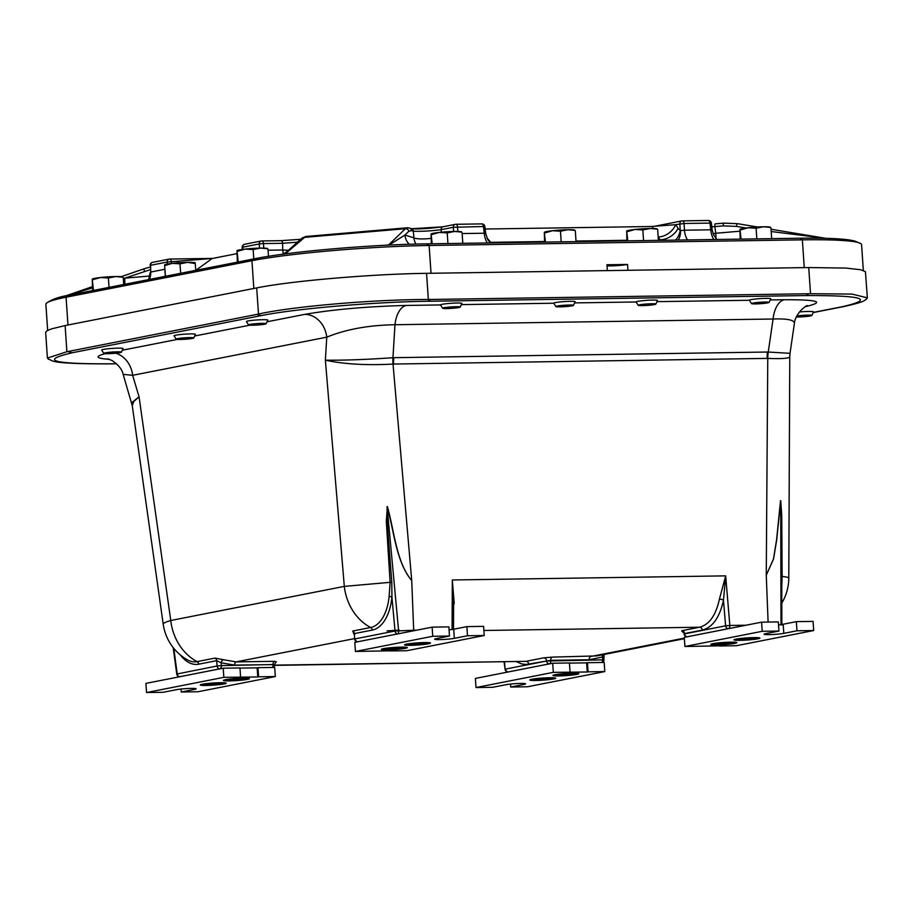 <?xml version="1.0" encoding="UTF-8"?>
<svg xmlns="http://www.w3.org/2000/svg" width="913" height="913" viewBox="0 0 913 913"><rect width="100%" height="100%" fill="white"/><g stroke="black" fill="none" stroke-linecap="round" stroke-linejoin="round"><path stroke-width="1.37" d="M813.163 312.577L843.738 306.574C868.685 301.028 863.664 300.08 866.06 299.521L867.35 297.832L865.433 271.709L860.754 269.746L845.723 268.068L808.735 267.555L426.554 273.341C371.831 274.003 290.848 280.953 256.701 287.915L65.108 325.564L51.436 328.897L46.928 330.814L45.661 332.218L47.396 358.067L48.56 359.288C53.924 360.156 44.566 363.91 108.647 363.888A12.246 6.631 89.1 0 1 108.636 363.888A12.246 6.631 89.1 0 0 109.275 363.819C51.744 363.99 39.579 360.27 72.778 352.646L261.803 315.499C295.356 308.708 374.01 301.952 427.535 301.267L805.711 295.561C863.242 295.39 875.407 299.11 842.208 306.734A12.246 10.248 78.9 0 0 843.726 306.574A12.246 10.248 78.9 0 0 843.738 306.574A12.246 10.248 78.9 0 0 843.92 306.528M867.35 297.832L852.057 294.089L810.516 293.712A258.356 216.187 -101.1 0 1 808.519 293.746L430.343 299.464A258.356 216.187 -101.1 0 1 428.334 299.487C373.862 299.441 292.468 306.414 258.482 314.061A258.356 139.86 89.1 0 1 257.192 314.334L68.167 351.482A258.356 139.86 89.1 0 1 66.889 351.722L47.396 358.067M107.7 358.786L112.037 360.498C118.507 364.892 122.216 369.514 123.152 374.364L132.259 405.703L133.732 401.583L139.061 396.801L131.609 402.69M123.152 374.364L132.647 375.311L326.774 337.159C345.993 329.308 368.726 325.165 394.975 324.731A24.491 13.261 89.1 0 1 406.342 305.444C366.946 306.483 333.051 309.461 304.645 314.392L267.041 321.775M767.765 358.398C781.893 358.969 789.231 358.421 789.768 356.755L790.019 353.331L768.244 352.041A24.491 13.467 -87.4 0 0 767.765 358.398L766.258 575.247L773.539 559.007L776.712 539.8L780.729 500.689L780.992 624.903M393.035 364.07A24.491 13.01 -94.3 0 1 392.955 357.713L394.975 324.731L773.083 319.014L768.244 352.041L767.411 352.03A24.491 13.261 -90.9 0 0 767.217 358.398L393.594 364.047A24.491 13.261 -90.9 0 1 393.788 357.679L392.955 357.713C366.627 359.562 344.098 360.384 325.37 360.179C344.144 364.196 366.695 365.485 393.035 364.07L411.729 580.6C396.174 561.929 394.382 531.115 387.397 506.567L387.078 506.635C394.154 531.172 396.082 561.974 411.729 580.6L413.692 630.244L395.021 631.02L355.123 638.872A3.059 2.556 78.9 0 0 357.885 641.713A3.059 1.655 89.1 0 1 357.725 641.725A3.059 1.655 89.1 0 1 357.337 641.656M805.643 306.597C825.42 301.918 818.345 299.624 784.45 299.726A24.491 13.261 89.1 0 0 773.083 319.014C787.291 318.523 794.401 319.972 794.413 323.385L790.019 353.331M387.397 506.567L386.313 521.163L390.113 582.334L344.315 586.386L325.37 360.179L326.774 337.159A24.491 20.497 78.9 0 0 304.645 314.392M115.666 353.228A24.491 20.497 -101.1 0 1 132.647 375.311L139.061 396.801L170.765 620.498A48.982 4.759 171.9 0 0 163.21 624.195A48.982 48.982 0 0 0 187.188 659.734A43.116 23.498 85.6 0 0 197.094 661.617A3.059 2.556 -101.1 0 1 198.737 664.185L216.666 660.67L221.094 662.781L234.664 665.109L274.482 664.584L276 661.925A3.059 2.556 78.9 0 1 276.046 661.914M516.507 661.72L521.745 663.956L526.162 664.47L550.779 660.327L589.193 659.745L602.557 657.018L603.493 654.826M528.775 664.185A3.059 2.556 78.9 0 0 526.014 661.343L274.459 665.372M601.918 662.484A3.059 1.655 -90.9 0 0 602.546 659.871L546.59 661.012L505.574 669.069A3.059 2.556 78.9 0 0 508.336 671.922L549.352 663.854A3.059 2.556 -101.1 0 1 546.59 661.012L546.567 660.692A3.059 2.556 78.9 0 0 543.794 657.839L526.014 661.343L274.482 665.143M549.489 663.854L549.352 663.854A3.059 1.655 89.1 0 0 550.801 660.647L550.779 660.327A3.059 1.655 89.1 0 1 552.217 657.12L543.794 657.839M602.74 662.461A3.059 3.059 0 0 0 603.95 660.042L602.546 659.871L602.557 657.018A3.059 1.609 67.9 0 1 602.443 654.781M684.373 638.678L596.771 655.899L552.217 657.12M173.79 648.333L177.213 673.828A3.059 2.556 78.9 0 0 179.987 676.67L219.885 668.83A3.059 2.556 -101.1 0 1 217.111 665.988L176.745 674.045A3.059 3.059 0 0 0 179.724 676.693M276.377 661.879L274.516 661.32A3.059 1.655 -90.9 0 0 273.078 664.527L221.334 665.623A3.059 1.655 89.1 0 1 219.885 668.83L220.01 668.83M274.516 661.32L236.113 661.891L223.343 659.711A3.059 1.541 -70 0 0 221.094 662.781L221.334 665.623L217.111 665.988L216.666 660.67A3.059 2.556 -101.1 0 0 215.023 658.102L197.094 661.617A48.982 40.994 -101.1 0 1 170.765 620.498L344.315 586.386A48.982 40.994 78.9 0 0 370.655 627.516L352.726 631.031L353.776 633.576M223.343 659.711L215.023 658.102M780.729 500.689L782.144 576.411L781.733 515.194L780.729 500.689M719.398 599.213A3.059 1.175 -168.7 0 1 723.473 600.309L725.675 575.863L719.398 599.213C715.849 615.373 709.23 624.72 699.563 627.231L681.783 630.723A3.059 2.556 -101.1 0 1 684.545 633.576L702.337 630.073C712.608 627.402 719.649 617.485 723.473 600.309L725.607 625.827L684.59 633.884A3.059 2.556 78.9 0 0 687.363 636.738L728.38 628.669A3.059 2.556 -101.1 0 1 725.607 625.827L729.829 625.462A3.059 1.655 89.1 0 1 728.38 628.669L728.506 628.669M683.791 631.271L681.863 631.225L684.545 633.576L684.122 634.124A3.059 3.059 0 0 0 687.204 636.749A3.059 1.655 89.1 0 1 686.816 636.669M781.756 587.162L782.144 576.411A48.982 3.241 -179.7 0 1 788.786 578.077L789.768 356.755M780.524 500.621L776.598 539.754L773.482 558.973L766.258 575.247L768.107 622.073M453.613 605.182L454.195 603.219L452.312 579.983L453.647 597.376M391.791 582.22L390.113 582.334L389.132 596.417A3.059 0.799 -174.3 0 1 391.939 597.045L391.791 582.22L387.123 521.129L387.078 506.635L398.604 630.678A3.059 1.027 87.8 0 1 397.783 633.873L397.931 633.862M352.726 631.031A3.059 2.556 -101.1 0 1 354.37 633.599L354.643 639.1L354.37 633.599L372.299 630.084A45.81 24.959 -94.4 0 0 391.939 597.045L395.021 631.02A3.059 2.556 -101.1 0 0 397.783 633.873L358.022 641.713M389.132 596.417A43.116 23.498 85.6 0 1 370.655 627.516A3.059 2.556 -101.1 0 1 372.299 630.084M454.195 603.219A3.059 1.027 15.8 0 0 453.624 603.242M47.659 330.392L45.878 304.337A128.596 10.534 -3.9 0 1 46.46 303.23A128.596 10.534 -3.9 0 1 66.067 297.216L251.942 260.696A128.596 10.534 -3.9 0 1 429.133 245.483L431.027 273.272L607.35 270.602L606.951 264.759L627.539 264.45L627.939 270.294L804.262 267.623L802.367 239.845A128.596 10.534 -3.9 0 1 860.856 243.657A128.596 10.534 -3.9 0 1 861.575 244.673L863.333 270.453M607.031 265.843A12.246 1.004 176.1 0 0 627.539 264.45M429.133 245.483L802.367 239.845A9.792 5.307 89.1 0 0 799.4 238.236L426.166 243.874A9.792 5.307 89.1 0 1 429.133 245.483M67.961 325.005L253.837 288.474L251.942 260.696A9.792 8.194 78.9 0 1 255.788 258.539L69.913 295.07A9.792 8.194 78.9 0 0 66.067 297.216L67.961 325.005M715.906 238.407A15.304 3.196 85.1 0 0 715.792 233.26A15.304 2.031 -8.2 0 1 713.076 233.694M716.967 239.48L713.578 234.881L712.197 230.122L710.77 229.802A15.304 8.285 -90.9 0 0 713.852 239.537M823.811 238.27A15.304 7.395 88.7 0 1 823.161 237.985L771.2 231.537M712.197 230.122L711.387 223.183L709.983 223.103L710.77 229.802L684.453 230.202A15.304 8.285 -90.9 0 0 687.535 239.925M825.854 238.339L823.161 237.985M680.516 230.59L680.208 230.144A9.187 4.942 91.5 0 1 678.085 228.261A73.497 39.556 -88.5 0 0 675.597 224.689L684.065 223.491L684.453 230.202L680.516 230.59A15.304 11.447 -99.2 0 1 678.268 240.073M658.193 236.958A15.304 10.728 -37.3 0 0 675.597 224.689L654.838 226.23L681.84 220.923A3.059 2.556 -101.1 0 0 679.854 223.856L680.208 230.144A15.304 12.691 -69.6 0 1 675.631 240.108M678.085 228.261A15.304 10.111 -32.7 0 1 660.076 239.777A24.491 13.227 -90 0 0 660.464 240.336M658.205 237.049A58.192 31.259 92.1 0 1 660.076 239.777L658.387 239.799M654.838 226.23L652.316 226.492L653.194 228.49M490.989 242.904A24.491 13.284 88.2 0 1 490.589 242.344A58.192 31.681 -93.9 0 0 488.398 239.526L486.903 237.962M711.809 226.789L714.833 226.607A3.059 0.639 -94.9 0 1 715.233 223.856A3.059 0.639 -94.9 0 1 715.29 223.868L723.632 223.149M288.44 250.253A15.304 2.385 -0.9 0 1 282.722 250.002A15.304 8.285 -90.9 0 0 283.395 254.042M283.395 254.145A15.304 13.353 77.7 0 0 285.05 253.529L286.397 252.068L282.528 254.362M285.746 253.837A15.304 3.196 85.1 0 0 285.826 253.768A31.122 4.885 -6.9 0 0 285.301 253.814L305.627 236.513L302.02 238.145A3.059 2.944 48.3 0 1 303.698 237.437L405.44 228.695A3.059 2.956 46.1 0 1 408.773 231.343L411.478 230.59L413.338 231.16C420.425 231.594 429.681 231.103 441.105 229.688L453.339 227.28A3.059 2.556 -101.1 0 1 455.325 224.347L455.325 224.347A3.059 2.556 -101.1 0 1 455.713 224.301A3.059 1.655 -90.9 0 1 455.872 224.29L455.872 224.29A3.059 3.059 0 0 0 455.325 224.347L443.102 226.744A3.059 2.556 78.9 0 0 441.105 229.688L441.321 232.21M387.854 245.141A15.304 3.196 85.1 0 0 388.048 244.992L384.213 245.323M391.449 244.969A15.304 9.141 89.6 0 1 389.851 244.524L388.573 244.946L405.44 228.695L407.266 227.782L409.401 228.022A3.059 2.979 107 0 1 411.478 230.59M409.264 244.285A15.304 14.916 107 0 1 404.904 235.075L389.851 244.524M415.974 244.091A15.304 14.916 107 0 1 413.909 237.825L404.904 235.075L408.773 231.343M430.925 238.43A15.304 2.613 -4.9 0 1 413.909 237.825L413.338 231.16A3.059 2.979 107 0 0 411.261 228.592A3.059 2.979 107 0 1 411.261 228.592L409.401 228.022A3.059 2.979 107 0 0 409.286 227.988M487.337 242.949A15.304 8.285 89.1 0 1 484.255 233.226L462.138 233.557M490.452 242.904L487.839 239.731L485.682 233.545L484.255 233.226L483.468 226.527L453.339 227.28L453.578 231.457M544.502 241.523L490.589 242.344A15.304 9.701 -35.3 0 1 489.87 242.344M488.398 239.526A15.304 10.34 -39.7 0 1 487.713 239.526M195.85 270.316L212.124 258.539M263.743 248.108L263.48 243.577L282.619 243.292A3.059 1.655 -90.9 0 0 280.93 240.655L261.803 240.941A3.059 3.059 0 0 0 261.255 240.998L261.255 240.998A3.059 2.556 78.9 0 1 261.643 240.964A3.059 1.655 89.1 0 1 261.803 240.941A3.059 1.655 89.1 0 1 263.48 243.577L259.269 243.942L259.509 248.119M268.068 250.219L282.722 250.002L282.619 243.292L297.49 242.185M124.773 284.285A15.304 3.196 85.1 0 0 124.693 278.18L123.312 278.591M92.396 287.903L66.934 295.675M149.367 279.458A15.304 12.805 78.9 0 0 150.725 272.051L150.588 265.295A3.059 2.556 -101.1 0 1 152.585 262.362L152.585 262.362A3.059 2.556 -101.1 0 1 152.962 262.316M179.039 262.739A15.304 7.395 41.6 0 1 178.024 261.575A73.497 61.251 75.3 0 0 176.871 262.91M212.809 258.402L167.147 262.042L167.273 264.085M737.556 223.674L723.747 223.137A3.059 0.639 -94.9 0 0 723.689 223.137L715.176 223.879M682.547 220.878L708.134 220.489A3.059 1.655 89.1 0 1 708.294 220.467L708.294 220.467A3.059 1.655 89.1 0 1 709.983 223.103L684.065 223.491A3.059 1.655 -90.9 0 0 682.388 220.866A3.059 1.655 -90.9 0 0 682.216 220.878A3.059 2.556 -101.1 0 0 681.84 220.923A3.059 3.059 0 0 1 682.388 220.866L708.294 220.467A3.059 3.059 0 0 1 711.387 223.183M443.478 226.709A3.059 2.556 78.9 0 0 443.113 226.744C427.352 228.752 416.727 229.368 411.238 228.592M457.812 231.457L457.55 226.915A3.059 1.655 -90.9 0 0 455.872 224.29L481.79 223.89A3.059 1.655 89.1 0 1 483.468 226.527L484.871 226.595A3.059 3.059 0 0 0 481.79 223.89A3.059 1.655 89.1 0 0 481.619 223.913L456.032 224.301M280.93 240.655L280.93 240.655A3.059 1.655 -90.9 0 0 280.77 240.678L261.963 240.952M242.744 249.375L242.71 247.195A3.059 2.556 -101.1 0 1 244.695 244.262L261.255 240.998A3.059 2.556 78.9 0 0 259.269 243.942L242.219 247.32L242.265 249.443M150.143 267.075L144.003 268.799L150.143 267.053M460.209 307.076A8.822 0.719 -3.9 0 1 458.828 307.533A8.822 0.719 -3.9 0 1 449.162 308.503A8.822 0.719 -3.9 0 1 442.622 308.274A8.822 0.719 -3.9 0 1 451.364 306.928A8.822 0.719 -3.9 0 1 460.209 307.076L461.864 303.481A10.716 0.879 176.1 0 0 461.864 303.436A10.716 0.879 176.1 0 0 451.113 303.287A10.716 0.879 176.1 0 0 440.488 304.896A10.716 0.879 176.1 0 0 440.5 304.931L406.342 305.444M461.59 232.085L454.548 231.446A15.304 1.255 -3.9 0 1 461.43 231.845L461.727 231.993M447.21 232.918L439.29 232.416A15.304 1.255 -3.9 0 1 454.548 231.446L447.21 232.918L447.941 243.554M431.198 233.911L431.141 233.956A15.304 1.255 -3.9 0 1 431.198 233.911A15.304 1.255 -3.9 0 1 439.29 232.416L431.564 234.641L431.073 234.036L431.29 243.805M432.18 243.782L431.073 234.036M462.8 243.326L462.081 232.689M769.088 302.408A8.822 0.719 -3.9 0 1 767.707 302.865A8.822 0.719 -3.9 0 1 758.041 303.835A8.822 0.719 -3.9 0 1 751.502 303.607A8.822 0.719 -3.9 0 1 760.244 302.26A8.822 0.719 -3.9 0 1 769.088 302.408L770.743 298.813A10.716 0.879 176.1 0 0 770.743 298.768A10.716 0.879 176.1 0 0 759.993 298.619A10.716 0.879 176.1 0 0 749.368 300.229A10.716 0.879 176.1 0 0 749.379 300.263L656.961 301.655M770.469 227.417L763.439 226.778A15.304 1.255 -3.9 0 1 770.321 227.177L770.618 227.326M756.101 228.25L748.181 227.748A15.304 1.255 -3.9 0 1 763.439 226.778L756.101 228.25L756.82 238.886M740.078 229.243L740.021 229.289A15.304 1.255 -3.9 0 1 740.078 229.243A15.304 1.255 -3.9 0 1 748.181 227.748L740.443 229.973L739.952 229.368L740.169 239.138M741.071 239.126L739.952 229.368M771.679 238.658L770.96 228.022M655.831 304.12A8.822 0.719 -3.9 0 1 654.45 304.577A8.822 0.719 -3.9 0 1 644.783 305.547A8.822 0.719 -3.9 0 1 638.244 305.319A8.822 0.719 -3.9 0 1 646.986 303.972A8.822 0.719 -3.9 0 1 655.831 304.12L657.486 300.525A10.716 0.879 176.1 0 0 657.497 300.48A10.716 0.879 176.1 0 0 646.746 300.331A10.716 0.879 176.1 0 0 636.11 301.941A10.716 0.879 176.1 0 0 636.121 301.975L574.597 302.899M657.212 229.129L650.182 228.49A15.304 1.255 -3.9 0 1 657.063 228.889L657.36 229.037M642.843 229.962L634.923 229.46A15.304 1.255 -3.9 0 1 650.182 228.49L642.843 229.962L643.562 240.598M626.82 230.955L626.763 231A15.304 1.255 -3.9 0 1 626.82 230.955A15.304 1.255 -3.9 0 1 634.923 229.46L627.185 231.685L626.695 231.08L626.911 240.849M627.813 240.827L626.695 231.08M658.421 240.37L657.702 229.734M573.467 305.364A8.822 0.719 -3.9 0 1 572.086 305.821A8.822 0.719 -3.9 0 1 562.408 306.791A8.822 0.719 -3.9 0 1 555.88 306.563A8.822 0.719 -3.9 0 1 564.622 305.216A8.822 0.719 -3.9 0 1 573.467 305.364L575.122 301.769A10.716 0.879 176.1 0 0 575.122 301.724A10.716 0.879 176.1 0 0 564.371 301.575A10.716 0.879 176.1 0 0 553.746 303.184A10.716 0.879 176.1 0 0 553.757 303.219L461.339 304.611M574.848 230.373L567.806 229.734A15.304 1.255 -3.9 0 1 574.688 230.133L574.985 230.281M560.468 231.206L552.548 230.704A15.304 1.255 -3.9 0 1 567.806 229.734L560.468 231.206L561.198 241.842M544.41 232.233A15.304 1.255 -3.9 0 1 544.456 232.199A15.304 1.255 -3.9 0 1 552.548 230.704L544.821 232.929L544.331 232.324L544.547 242.093M545.438 242.082L544.331 232.324M576.057 241.614L575.327 230.978M796.775 315.978A8.822 0.719 -3.9 0 1 806.544 315.156A8.822 0.719 -3.9 0 1 811.828 315.487L813.483 311.892A10.716 0.879 176.1 0 0 813.494 311.847A10.716 0.879 176.1 0 0 799.366 311.984M811.828 315.487A8.822 0.719 -3.9 0 1 810.447 315.944A8.822 0.719 -3.9 0 1 796.296 316.982M266.139 323.738L267.794 320.132A10.716 0.879 176.1 0 0 267.794 320.098A10.716 0.879 176.1 0 0 257.044 319.949A10.716 0.879 176.1 0 0 246.419 321.559A10.716 0.879 176.1 0 0 246.43 321.593L248.553 324.937A8.822 0.719 -3.9 0 1 257.295 323.579A8.822 0.719 -3.9 0 1 266.139 323.738A8.822 0.719 -3.9 0 1 264.759 324.195A8.822 0.719 -3.9 0 1 255.092 325.154A8.822 0.719 -3.9 0 1 248.553 324.937M267.52 248.735L260.479 248.096A15.304 1.255 -3.9 0 1 267.361 248.507L267.669 248.656M253.141 249.569L245.22 249.078A15.304 1.255 -3.9 0 1 260.479 248.096L253.141 249.569L253.78 258.927M237.129 250.573L237.072 250.607A15.304 1.255 -3.9 0 1 237.129 250.573A15.304 1.255 -3.9 0 1 245.22 249.078L237.494 251.303L237.003 250.698L237.334 262.168M238.225 261.985L237.003 250.698M268.479 256.313L268.011 249.352M193.761 337.958L195.416 334.363A10.716 0.879 176.1 0 0 195.428 334.318A10.716 0.879 176.1 0 0 184.677 334.169A10.716 0.879 176.1 0 0 174.041 335.779A10.716 0.879 176.1 0 0 174.052 335.813L176.175 339.157A8.822 0.719 -3.9 0 1 184.917 337.81A8.822 0.719 -3.9 0 1 193.761 337.958A8.822 0.719 -3.9 0 1 192.586 338.381A8.822 0.719 -3.9 0 1 182.897 339.374A8.822 0.719 -3.9 0 1 176.175 339.157M195.154 262.91L195.268 263.537L187.542 262.339A15.304 1.255 -3.9 0 1 194.994 262.727L195.165 262.818M180.009 263.846L172.272 263.366A15.304 1.255 -3.9 0 1 187.542 262.339L180.009 263.846L180.648 273.307M164.625 264.884L164.751 264.793A15.304 1.255 -3.9 0 1 172.272 263.366L164.717 265.603L164.614 264.975L165.321 276.319M165.447 276.297L164.614 264.975M195.724 270.339L195.268 263.537M121.395 352.19L123.038 348.583A10.716 0.879 176.1 0 0 123.05 348.549A10.716 0.879 176.1 0 0 112.299 348.401A10.716 0.879 176.1 0 0 101.663 349.999A10.716 0.879 176.1 0 0 101.674 350.044L103.808 353.388A8.822 0.719 -3.9 0 1 112.55 352.03A8.822 0.719 -3.9 0 1 121.395 352.19A8.822 0.719 -3.9 0 1 120.014 352.635A8.822 0.719 -3.9 0 1 110.336 353.605A8.822 0.719 -3.9 0 1 103.808 353.388M122.764 277.187L115.734 276.548A15.304 1.255 -3.9 0 1 122.616 276.959L122.913 277.096M108.396 278.02L100.476 277.529A15.304 1.255 -3.9 0 1 115.734 276.548L108.396 278.02L109.035 287.378M92.384 279.013L92.316 279.058A15.304 1.255 -3.9 0 1 92.384 279.013A15.304 1.255 -3.9 0 1 100.476 277.529L92.738 279.743L92.247 279.138L92.59 290.608M93.468 290.437L92.247 279.138M123.712 284.491L123.255 277.792M735.798 639.18A13.01 1.061 176.1 0 0 758.052 637.662M712.642 643.733A13.01 1.061 176.1 0 0 734.897 642.216M753.955 637.594A13.01 1.061 -3.9 0 1 759.947 638.084A13.01 1.061 -3.9 0 1 747.039 640.036A13.01 1.061 -3.9 0 1 733.984 639.853A13.01 1.061 -3.9 0 1 740.694 638.461A13.01 1.061 -3.9 0 1 753.955 637.594M730.799 642.147A13.01 1.061 -3.9 0 1 736.791 642.638A13.01 1.061 -3.9 0 1 723.883 644.589A13.01 1.061 -3.9 0 1 710.828 644.407A13.01 1.061 -3.9 0 1 717.538 643.003A13.01 1.061 -3.9 0 1 730.799 642.147M778.527 624.88A10.716 0.879 176.1 0 0 783.183 624.23L796.341 621.639L796.969 630.78L783.811 633.36A10.716 0.879 -3.9 0 1 771.827 634.546A10.716 0.879 -3.9 0 1 764.101 634.227A10.716 0.879 -3.9 0 1 765.79 633.633L778.949 631.054L762.218 631.305L684.91 646.495L719.649 645.822M796.969 630.78L813.7 630.529L736.392 645.719L719.649 645.97M778.949 631.054L778.321 621.913L761.59 622.164L684.282 637.365L684.91 646.495M813.7 630.529L813.072 621.388L796.341 621.639M762.218 631.305L761.59 622.164M406.331 644.156A13.01 1.061 176.1 0 0 428.585 642.638M383.163 648.709A13.01 1.061 176.1 0 0 405.418 647.191M424.488 642.569A13.01 1.061 -3.9 0 1 430.48 643.06A13.01 1.061 -3.9 0 1 417.561 645.012A13.01 1.061 -3.9 0 1 404.516 644.829A13.01 1.061 -3.9 0 1 411.227 643.437A13.01 1.061 -3.9 0 1 424.488 642.569M401.321 647.123A13.01 1.061 -3.9 0 1 407.312 647.614A13.01 1.061 -3.9 0 1 394.405 649.565A13.01 1.061 -3.9 0 1 381.349 649.383A13.01 1.061 -3.9 0 1 388.059 647.99A13.01 1.061 -3.9 0 1 401.321 647.123M449.059 629.856A10.716 0.879 176.1 0 0 453.715 629.205L466.874 626.626L467.49 635.756L454.332 638.347A10.716 0.879 -3.9 0 1 442.349 639.522A10.716 0.879 -3.9 0 1 434.634 639.203A10.716 0.879 -3.9 0 1 436.311 638.609L449.47 636.03L432.739 636.281L355.431 651.471L390.171 650.798M467.49 635.756L484.221 635.505L406.913 650.695L390.182 650.946M449.47 636.03L448.854 626.889L432.123 627.151L354.815 642.341L355.431 651.471M484.221 635.505L483.605 626.364L466.874 626.626M432.739 636.281L432.123 627.151M202.104 684.294A13.01 1.061 176.1 0 0 206.201 684.362A13.01 1.061 176.1 0 0 224.358 682.776M225.26 679.74A13.01 1.061 176.1 0 0 229.357 679.808A13.01 1.061 176.1 0 0 247.514 678.222M206.27 685.458A13.01 1.061 -3.9 0 1 200.278 684.967A13.01 1.061 -3.9 0 1 213.197 683.015A13.01 1.061 -3.9 0 1 226.241 683.198A13.01 1.061 -3.9 0 1 219.531 684.59A13.01 1.061 -3.9 0 1 206.27 685.458M229.437 680.904A13.01 1.061 -3.9 0 1 223.445 680.413A13.01 1.061 -3.9 0 1 236.353 678.473A13.01 1.061 -3.9 0 1 249.409 678.644A13.01 1.061 -3.9 0 1 242.698 680.048A13.01 1.061 -3.9 0 1 229.437 680.904M240.576 677.081L239.959 667.951L223.217 668.202L145.909 683.392L146.537 692.533L223.845 677.332L257.774 676.967L257.146 667.837L257.968 667.677L258.596 676.807L257.774 676.967M239.959 668.099L257.146 667.837M258.596 676.807L275.327 676.556L198.018 691.746L181.288 692.008L194.446 689.418A10.716 0.879 -3.9 0 0 196.124 688.824A10.716 0.879 -3.9 0 0 188.409 688.505A10.716 0.879 -3.9 0 0 176.426 689.692L163.267 692.271L146.537 692.533M223.845 677.332L223.217 668.202M181.288 692.008L181.082 689.041M275.327 676.556L274.699 667.426L257.968 667.677M531.571 679.318A13.01 1.061 176.1 0 0 535.669 679.386A13.01 1.061 176.1 0 0 553.826 677.8M554.739 674.764A13.01 1.061 176.1 0 0 558.836 674.833A13.01 1.061 176.1 0 0 576.993 673.246M535.748 680.482A13.01 1.061 -3.9 0 1 529.757 679.991A13.01 1.061 -3.9 0 1 542.664 678.039A13.01 1.061 -3.9 0 1 555.72 678.222A13.01 1.061 -3.9 0 1 549.01 679.614A13.01 1.061 -3.9 0 1 535.748 680.482M558.904 675.928A13.01 1.061 -3.9 0 1 552.913 675.437A13.01 1.061 -3.9 0 1 565.82 673.486A13.01 1.061 -3.9 0 1 578.876 673.668A13.01 1.061 -3.9 0 1 572.166 675.061A13.01 1.061 -3.9 0 1 558.904 675.928M570.054 672.105L569.427 662.975L552.696 663.226L475.388 678.416L476.004 687.546L553.312 672.356L587.242 671.991L586.625 662.861L587.447 662.701L588.063 671.831L587.242 671.991M569.438 663.123L586.625 662.861M588.063 671.831L604.794 671.58L527.486 686.77L510.755 687.021L523.914 684.442A10.716 0.879 -3.9 0 0 525.603 683.848A10.716 0.879 -3.9 0 0 517.876 683.529A10.716 0.879 -3.9 0 0 505.893 684.716L492.735 687.295L476.004 687.546M553.312 672.356L552.696 663.226M510.755 687.021L510.55 684.065M604.794 671.58L604.178 662.45L587.447 662.701M425.002 642.569A11.07 0.902 -3.9 0 1 409.869 643.597M387.021 630.906L399.198 630.084M401.846 647.123A11.07 0.902 -3.9 0 1 388.276 648.139A11.07 0.902 -3.9 0 1 386.701 648.15M731.313 642.136A11.07 0.902 -3.9 0 1 717.755 643.163A11.07 0.902 -3.9 0 1 716.18 643.174M754.48 637.594A11.07 0.902 -3.9 0 1 740.911 638.609A11.07 0.902 -3.9 0 1 739.336 638.621M573.41 673.178A11.07 0.902 -3.9 0 1 559.852 674.205A11.07 0.902 -3.9 0 1 558.265 674.205M550.254 677.72A11.07 0.902 -3.9 0 1 536.684 678.747A11.07 0.902 -3.9 0 1 535.109 678.758M220.775 682.707A11.07 0.902 -3.9 0 1 207.217 683.734A11.07 0.902 -3.9 0 1 205.63 683.734M243.931 678.154A11.07 0.902 -3.9 0 1 230.373 679.181A11.07 0.902 -3.9 0 1 228.798 679.181M256.701 287.915L258.482 314.061M426.554 273.341L428.334 299.487M65.108 325.564L66.889 351.722M808.735 267.555L810.516 293.712M116.51 363.705L109.275 363.819M842.208 306.734L813.232 312.417M805.711 295.561A12.246 6.631 -90.9 0 0 808.519 293.746M767.411 352.03L393.788 357.679M249.717 325.188L194.663 336.007M177.35 339.408L122.285 350.227M784.45 299.726L770.218 299.943M105.383 353.651C94.404 356.504 95.785 358.398 109.549 359.345M430.343 299.464A12.246 6.631 89.1 0 1 427.535 301.267M72.778 352.646A12.246 10.248 -101.1 0 1 68.167 351.482M261.803 315.499A12.246 10.248 -101.1 0 1 257.192 314.334M508.473 671.911L508.336 671.922A3.059 1.655 89.1 0 1 508.176 671.934A3.059 1.655 89.1 0 1 507.788 671.854M504.558 661.891L505.094 669.297A3.059 3.059 0 0 0 508.176 671.934L508.393 671.934M589.193 659.745A3.059 1.655 89.1 0 1 590.631 656.538L684.339 638.119M272.439 667.46A3.059 1.655 -90.9 0 0 273.067 664.847L274.482 664.584M180.306 654.918A45.81 24.959 -94.4 0 0 198.737 664.185M354.575 638.609L236.113 661.891A3.059 1.655 -90.9 0 0 234.664 665.109M483.879 630.484L699.563 627.231A3.059 2.556 -101.1 0 1 702.337 630.073M746.069 625.222L729.829 625.462L725.675 575.863L452.312 579.983L452.095 629.479M416.602 630.198L413.692 630.244A3.059 1.655 89.1 0 1 413.692 630.769M450.554 629.685L449.048 629.708M739.667 231.217L715.792 233.26L714.833 226.607L723.29 225.876L736.414 226.39L746.092 227.999M626.877 240.279L576.023 241.055M287.184 253.654L285.826 253.768M149.892 276.011L124.693 278.18L150.2 269.723M164.842 269.278L150.725 272.051L150.588 265.295L167.147 262.042A3.059 2.556 78.9 0 1 169.145 259.109L152.585 262.362A3.059 3.059 0 0 0 150.109 265.421M210.732 258.447L169.852 259.064M280.964 240.655L300.731 239.297L281.09 240.667M442.759 226.835L411.592 228.718M825.683 238.316L771.04 229.243L825.694 238.316M757.516 226.995L737.601 223.685A3.059 0.708 -80.6 0 1 737.601 223.685L757.528 226.995M723.29 225.876A3.059 0.639 -94.9 0 1 723.689 223.137L737.578 223.674A3.059 0.708 -80.6 0 0 736.414 226.39M121.212 276.685L143.992 268.799L144.334 271.389M143.934 268.856L121.269 276.685M65.2 296.052L92.316 286.671L65.416 295.995M212.82 258.402L169.681 259.052A3.059 1.655 89.1 0 0 169.521 259.064A3.059 2.556 78.9 0 0 169.145 259.109A3.059 3.059 0 0 1 169.681 259.052A3.059 1.655 89.1 0 1 171.37 261.677L171.473 263.458M783.811 633.36L783.183 624.23M454.332 638.347L453.715 629.205M194.446 689.418L194.378 688.47M523.914 684.442L523.857 683.483M116.567 363.762L108.636 363.888M807.469 305.741C807.491 304.291 795.223 313.033 794.401 323.385M603.95 660.042L604.029 654.473M505.094 669.297L504.056 661.902M273.272 667.449A3.059 3.059 0 0 0 274.482 665.018M132.259 405.714L163.21 624.195M781.699 565.855L781.859 625.063M781.722 573.25L781.699 566.905M781.802 603.071A48.982 48.982 0 0 0 788.786 578.077M357.942 641.725L357.725 641.725A3.059 3.059 0 0 1 354.643 639.1M355.031 633.93L353.514 633.165L353.959 634.193M173.185 647.579L176.745 674.034M453.51 629.251L453.647 596.76M46.46 303.23C51.779 299.316 59.596 296.599 69.913 295.07M860.856 243.657L854.819 241.043L849.672 240.016C839.058 238.476 822.305 237.882 799.4 238.236M485.157 229.015L652.316 226.492M426.166 243.874C371.454 244.558 290.471 251.486 255.788 258.539M212.067 258.539L236.752 253.688M148.602 279.606L150.246 272.428M407.278 227.782L305.604 236.513M302.02 238.156L286.397 252.068M485.682 233.545L484.871 226.595M244.695 244.262A3.059 3.059 0 0 0 242.219 247.32M442.622 308.274L440.5 304.931M751.502 303.607L749.379 300.263M638.244 305.319L636.121 301.975M555.88 306.563L553.757 303.219"/></g></svg>
